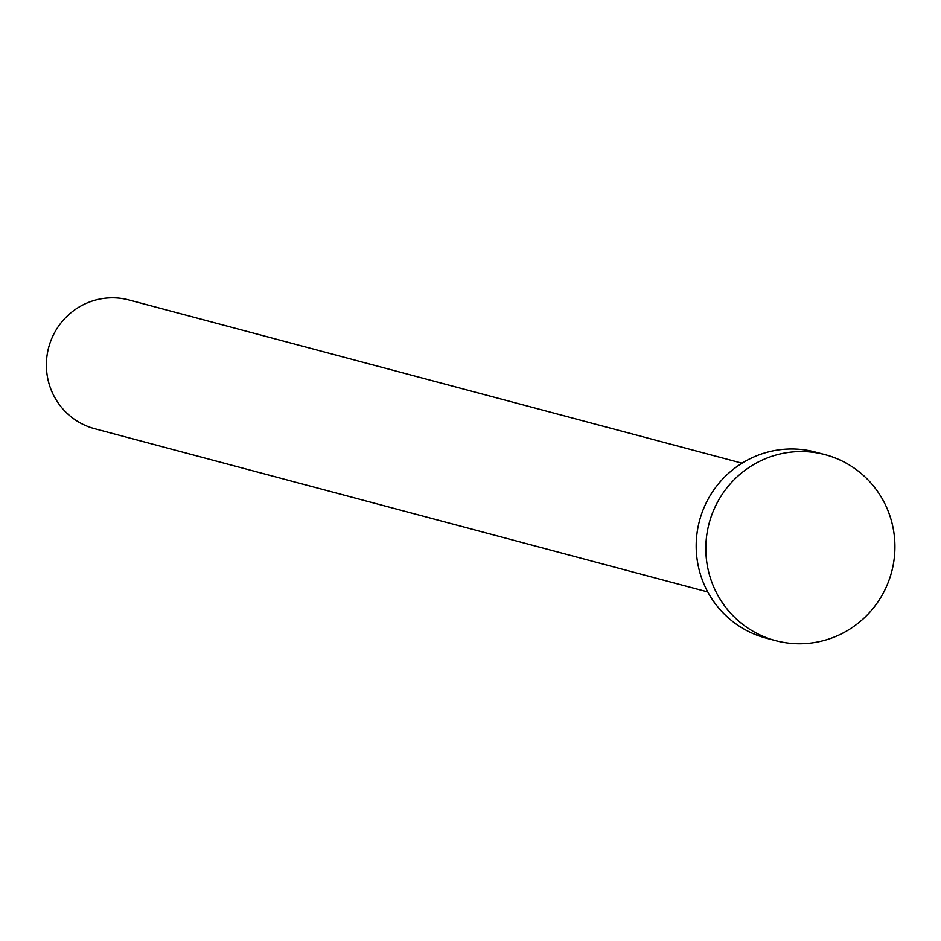 <?xml version="1.0" encoding="UTF-8"?>
<svg xmlns="http://www.w3.org/2000/svg" width="941" height="941" viewBox="0 0 941 941"><rect width="100%" height="100%" fill="white"/><g stroke="black" fill="none" stroke-linecap="round" stroke-linejoin="round"><path stroke-width="1.41" d="M707.75 591.936L94.688 428.72A66.623 65.376 -75.1 0 1 47.05 374.483A66.623 65.376 -75.1 0 1 128.976 299.967L742.026 463.184M775.619 640.645L765.974 638.08A96.229 94.429 -75.1 0 1 697.163 559.73A96.229 94.429 -75.1 0 1 815.494 452.103L825.128 454.668A96.229 94.429 -75.1 0 1 893.95 533.029A96.229 94.429 -75.1 0 1 775.619 640.645A96.229 94.429 -75.1 0 1 706.797 562.295A96.229 94.429 -75.1 0 1 825.128 454.668"/></g></svg>
